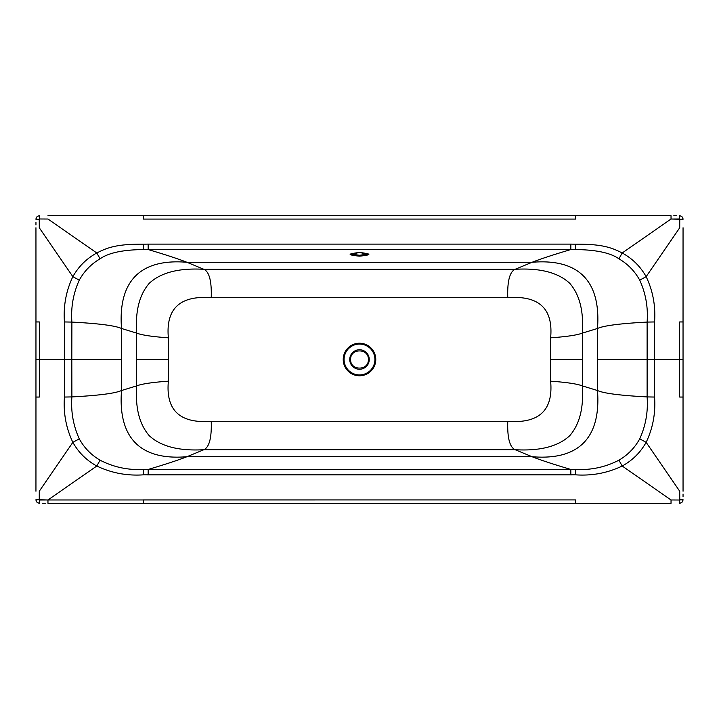 <?xml version="1.0" encoding="UTF-8"?>
<svg xmlns="http://www.w3.org/2000/svg" width="719" height="719" viewBox="0 0 719 719"><rect width="100%" height="100%" fill="white"/><g stroke="black" fill="none" stroke-linecap="round" stroke-linejoin="round"><path stroke-width="1.08" d="M680.129 503.228A3.595 3.595 0 0 1 679.752 503.282L679.41 500.02L683.041 499.696L682.43 501.7L683.041 499.696L679.761 499.66L679.725 491.239L646.147 442.347L639.721 438.842L646.147 442.347C652.915 428.093 655.719 412.994 654.56 397.05L654.56 321.95C655.719 306.006 652.915 290.907 646.147 276.653L639.721 280.158C645.743 293.406 648.205 307.381 647.109 322.085L647.19 359.5L654.632 359.5L654.56 321.95C655.719 306.006 652.915 290.907 646.147 276.653L679.725 227.761L679.761 219.34L683.041 219.304L671.034 219.025L671.034 215.691L671.034 219.025L622.205 252.98C611.366 247.444 601.929 244.011 575.577 244.172L570.832 244.109L570.823 249.547L148.177 249.547L148.168 244.109L148.177 249.547L143.449 249.565L143.423 244.172C117.062 244.011 107.634 247.444 96.795 252.98L100.094 258.804C108.533 252.836 122.985 249.754 143.449 249.565L143.423 244.172L148.168 244.109L143.423 244.172C117.062 244.011 107.634 247.444 96.795 252.98L47.966 219.025L39.59 218.98L39.554 215.709L39.239 219.34L35.959 219.304L39.239 219.34L39.275 227.761L72.853 276.653L39.275 227.761L39.59 218.98L47.966 219.025L96.795 252.98C86.559 258.597 78.578 266.488 72.853 276.653L79.279 280.158C84.249 271.135 91.187 264.008 100.094 258.804L96.795 252.98C86.559 258.597 78.578 266.488 72.853 276.653C66.085 290.907 63.281 306.006 64.44 321.95L64.44 397.05C63.281 412.994 66.085 428.093 72.853 442.347C78.578 452.512 86.559 460.403 96.795 466.02C111.481 473.03 127.02 475.969 143.423 474.837L143.449 469.435L148.177 469.453L143.449 469.435C128.081 470.262 113.629 467.179 100.094 460.196C91.187 454.983 84.249 447.865 79.279 438.842C73.257 425.594 70.795 411.619 71.891 396.915C98.701 395.495 115.247 393.365 121.52 390.516L136.673 385.887L136.673 359.5L168.237 359.5L168.372 337.831C165.667 308.658 179.948 295.284 211.233 297.711L507.767 297.711C539.052 295.284 553.342 308.658 550.628 337.831L550.628 381.169C553.333 410.342 539.052 423.716 507.767 421.289L211.233 421.289C179.948 423.716 165.658 410.342 168.372 381.169L168.372 337.831C165.667 308.658 179.948 295.284 211.233 297.711C211.763 281.273 209.31 271.8 203.863 269.301C179.058 267.845 160.849 272.519 149.246 283.322C139.369 294.691 135.172 311.291 136.673 333.113C141.724 335.099 152.293 336.672 168.372 337.831C152.293 336.672 141.724 335.099 136.673 333.113L136.673 359.5L168.237 359.5L168.372 381.169C152.293 382.328 141.724 383.901 136.673 385.887C135.172 407.709 139.369 424.309 149.246 435.678C160.849 446.481 179.058 451.155 203.863 449.699L515.137 449.699C539.942 451.155 558.151 446.481 569.754 435.678C579.631 424.309 583.828 407.709 582.327 385.887C577.276 383.901 566.707 382.328 550.628 381.169C553.333 410.342 539.052 423.716 507.767 421.289C507.237 437.727 509.69 447.2 515.137 449.699C539.942 451.155 558.151 446.481 569.754 435.678C579.631 424.309 583.828 407.709 582.327 385.887C577.276 383.901 566.707 382.328 550.628 381.169L550.628 337.831C566.707 336.672 577.276 335.099 582.327 333.113C583.828 311.291 579.631 294.691 569.754 283.322C558.151 272.519 539.942 267.845 515.137 269.301L203.863 269.301C179.058 267.845 160.849 272.519 149.246 283.322C139.369 294.691 135.172 311.291 136.673 333.113L136.673 385.887C135.172 407.709 139.369 424.309 149.246 435.678C160.849 446.481 179.058 451.155 203.863 449.699L515.137 449.699C509.69 447.2 507.237 437.727 507.767 421.289L211.233 421.289C211.763 437.727 209.31 447.2 203.863 449.699C209.31 447.2 211.763 437.727 211.233 421.289C179.948 423.716 165.658 410.342 168.372 381.169C152.293 382.328 141.724 383.901 136.673 385.887L121.52 390.516C118.114 434.77 137.329 460.888 186.931 456.718L203.863 449.699L186.931 456.718L532.069 456.718L515.137 449.699L532.069 456.718C540.688 460.106 553.612 464.348 570.823 469.453L570.832 474.882L148.168 474.882L148.177 469.453L148.168 474.882L143.423 474.837L575.577 474.837C591.98 475.969 607.528 473.03 622.205 466.02C632.441 460.403 640.422 452.512 646.147 442.347L679.725 491.239L679.41 500.02L671.034 499.975L622.205 466.02C632.441 460.403 640.422 452.512 646.147 442.347C652.915 428.093 655.719 412.994 654.56 397.05L647.109 396.915C648.205 411.619 645.743 425.594 639.721 438.842C634.751 447.865 627.813 454.992 618.906 460.196C605.371 467.179 590.919 470.262 575.551 469.435L148.177 469.453C165.388 464.348 178.312 460.106 186.931 456.718L532.069 456.718C540.688 460.106 553.612 464.348 570.823 469.453L570.832 474.882L575.577 474.837C591.98 475.969 607.528 473.03 622.205 466.02L618.906 460.196C605.371 467.179 590.919 470.262 575.551 469.435L575.577 474.837L575.551 469.435L148.177 469.453C165.388 464.348 178.312 460.106 186.931 456.718C137.329 460.888 118.114 434.77 121.52 390.516L121.52 328.484L136.673 333.113L121.52 328.484C115.247 325.635 98.701 323.505 71.891 322.085C70.795 307.381 73.257 293.406 79.279 280.158C84.249 271.135 91.187 264.008 100.094 258.804C108.533 252.836 122.985 249.754 143.449 249.565L575.551 249.565C596.06 249.763 610.512 252.845 618.906 258.804C627.813 264.017 634.751 271.135 639.721 280.158L646.147 276.653C640.422 266.488 632.441 258.597 622.205 252.98L671.034 219.025L679.41 218.98L679.446 215.709L679.725 227.761L646.147 276.653C640.422 266.488 632.441 258.597 622.205 252.98L618.906 258.804C627.813 264.017 634.751 271.135 639.721 280.158C645.743 293.406 648.205 307.381 647.109 322.085L647.109 396.915C648.205 411.619 645.743 425.594 639.721 438.842C634.751 447.865 627.813 454.992 618.906 460.196L622.205 466.02L671.034 499.975L671.034 503.309L575.577 503.282L575.577 499.93L143.423 499.93L143.423 503.291L79.782 503.291M615.14 503.291L575.577 503.291L575.577 499.93L47.966 499.975L96.795 466.02L47.966 499.975L39.59 500.02L39.248 503.282L37.568 502.698L39.554 503.291L39.275 491.239L72.853 442.347L79.279 438.842L72.853 442.347C78.578 452.512 86.559 460.403 96.795 466.02L100.094 460.196C91.187 454.983 84.249 447.865 79.279 438.842C73.257 425.594 70.795 411.619 71.891 396.915L71.81 359.5L121.475 359.5L121.52 328.484C118.114 284.23 137.329 258.112 186.931 262.282C178.303 258.894 165.388 254.652 148.177 249.547C165.388 254.652 178.303 258.894 186.931 262.282L532.069 262.282C540.697 258.894 553.612 254.652 570.823 249.547L575.551 249.565L575.577 244.172L575.551 249.565C596.06 249.763 610.512 252.845 618.906 258.804L622.205 252.98C611.366 247.444 601.929 244.011 575.577 244.172L570.832 244.109L570.823 249.547C553.612 254.652 540.697 258.894 532.069 262.282C581.671 258.112 600.886 284.23 597.48 328.484L582.327 333.113C583.828 311.291 579.631 294.691 569.754 283.322C558.151 272.519 539.942 267.845 515.137 269.301L532.069 262.282C581.671 258.112 600.886 284.23 597.48 328.484C603.753 325.635 620.299 323.505 647.109 322.085L654.56 321.95L647.109 322.085C620.299 323.505 603.753 325.635 597.48 328.484L597.48 390.516L582.327 385.887L582.327 333.113C577.276 335.099 566.707 336.672 550.628 337.831C553.342 308.658 539.052 295.284 507.767 297.711C507.237 281.273 509.69 271.8 515.137 269.301L532.069 262.282L186.931 262.282L203.863 269.301C209.31 271.8 211.763 281.273 211.233 297.711L507.767 297.711C507.237 281.273 509.69 271.8 515.137 269.301L203.863 269.301L186.931 262.282C137.329 258.112 118.114 284.23 121.52 328.484C115.247 325.635 98.701 323.505 71.891 322.085C70.795 307.381 73.257 293.406 79.279 280.158L72.853 276.653C66.085 290.907 63.281 306.006 64.44 321.95L71.891 322.085L71.81 359.5L71.891 322.085L64.44 321.95L64.368 359.5L39.329 359.5L39.329 321.95L35.959 321.95L39.329 321.95L39.329 359.5L35.959 359.5L35.959 360.947L35.959 259.155M683.041 290.557L683.041 321.95L679.671 321.95L683.041 321.95L683.041 283.726L683.041 397.05L679.671 397.05L683.041 397.05L683.041 459.845M683.041 360.794L683.041 358.053L683.041 360.794M683.041 435.274L683.032 397.05L683.041 435.274M679.752 503.282L681.432 502.698L679.446 503.291L679.41 500.02L671.034 499.975L671.034 503.309L143.423 503.291L143.423 499.93M35.959 359.5L35.959 358.053L35.959 359.5L35.959 358.053L35.959 359.5L39.329 359.5L39.329 397.05L35.959 397.05L35.959 360.947M103.86 215.709L143.423 215.709L143.423 219.07L143.423 215.709L639.218 215.709M39.248 215.718L37.568 216.302L39.248 215.718A3.595 3.595 0 0 0 38.871 215.772M35.977 218.989L36.57 217.3L35.977 218.989A3.595 3.595 0 0 1 36.013 218.693M614.412 215.709L575.577 215.709L575.577 219.07L575.577 215.709L614.412 215.709M359.5 252.468L368.847 254.463L359.5 256.144L350.153 254.463L359.5 252.468C347.502 253.852 347.502 255.074 359.5 256.144C371.498 255.074 371.498 253.852 359.5 252.468M350.432 254.014L359.5 255.263L368.568 254.014M683.023 218.989L682.43 217.3L683.023 218.989A3.595 3.595 0 0 0 683.005 218.828M679.752 215.718L681.432 216.302L679.752 215.718A3.595 3.595 0 0 1 680.129 215.772M35.959 435.975L35.959 397.05L39.329 397.05L39.329 359.5L121.475 359.5L121.52 390.516C115.247 393.365 98.701 395.495 71.891 396.915L64.44 397.05L71.891 396.915L71.81 359.5L64.368 359.5L64.44 397.05C63.281 412.994 66.085 428.093 72.853 442.347L39.275 491.239L39.239 499.66L35.959 499.696L47.966 499.975L47.966 503.3L143.423 503.282L47.966 503.309M35.977 500.011L36.57 501.7L35.977 500.011A3.595 3.595 0 0 0 35.995 500.172M647.19 359.5L647.109 396.915C620.299 395.495 603.753 393.365 597.48 390.516C600.886 434.77 581.671 460.888 532.069 456.718C581.671 460.888 600.886 434.77 597.48 390.516C603.753 393.365 620.299 395.495 647.109 396.915L654.56 397.05L654.632 359.5L683.041 359.5L679.671 359.5L679.671 397.05L679.671 321.95L679.671 359.5L597.525 359.5L597.48 390.516L582.327 385.887L582.327 359.5L550.763 359.5L582.327 359.5L582.327 333.113L597.48 328.484L597.525 359.5L647.19 359.5M683.041 494.043L683.041 496.865M682.915 500.622A3.595 3.595 0 0 1 681.522 502.626M45.234 503.291L42.43 503.291M96.795 466.02L100.094 460.196C113.629 467.179 128.081 470.262 143.449 469.435L143.423 474.837C127.02 475.969 111.481 473.03 96.795 466.02M35.959 224.957L35.959 222.135M35.959 219.304L36.049 218.531L35.959 219.304M36.085 218.378A3.595 3.595 0 0 1 37.478 216.374M673.82 215.709L676.624 215.709M680.947 216.033A3.595 3.595 0 0 1 682.367 217.219M38.053 502.967A3.595 3.595 0 0 1 36.633 501.781M368.362 359.5C368.91 370.932 350.09 370.932 350.638 359.5L349.74 359.5A9.76 9.76 0 0 0 359.5 369.26A9.76 9.76 0 0 0 369.26 359.5A9.76 9.76 0 0 0 359.5 349.74A9.76 9.76 0 0 0 349.74 359.5A9.76 9.76 0 0 0 359.5 369.26A9.76 9.76 0 0 0 369.26 359.5A9.76 9.76 0 0 0 359.5 349.74A9.76 9.76 0 0 0 349.74 359.5L350.638 359.5C350.09 348.068 368.91 348.068 368.362 359.5L369.26 359.5L368.362 359.5C368.91 370.932 350.09 370.932 350.638 359.5C350.09 348.068 368.91 348.068 368.362 359.5M344.077 359.5A15.423 15.423 0 0 1 359.5 344.077A15.423 15.423 0 0 1 374.923 359.5A15.423 15.423 0 0 1 359.5 374.923A15.423 15.423 0 0 1 344.077 359.5A15.423 15.423 0 0 1 359.5 344.077A15.423 15.423 0 0 1 374.923 359.5A15.423 15.423 0 0 1 359.5 374.923A15.423 15.423 0 0 1 344.077 359.5L343.224 359.5A16.276 16.276 0 0 0 359.5 375.776A16.276 16.276 0 0 0 375.776 359.5L374.923 359.5L375.776 359.5A16.276 16.276 0 0 0 359.5 343.224A16.276 16.276 0 0 0 343.224 359.5L344.077 359.5M148.168 244.109L570.832 244.109L148.168 244.109M575.577 219.07L143.423 219.07L575.577 219.07M343.224 359.5A16.276 16.276 0 0 0 359.5 375.776A16.276 16.276 0 0 0 375.776 359.5A16.276 16.276 0 0 0 359.5 343.224A16.276 16.276 0 0 0 343.224 359.5M683.05 491.239L683.032 397.05L683.05 491.239M47.966 215.691L143.423 215.718L47.966 215.691M35.95 227.761L35.968 321.95L35.95 227.761M671.034 215.691L575.577 215.718L671.034 215.691M683.05 227.761L683.032 321.95L683.05 227.761M683.041 219.304L682.951 218.531L683.041 219.304M680.192 215.781L679.446 215.709L680.192 215.781M35.959 499.696L36.049 500.469L35.959 499.696M35.95 491.239L35.968 397.05L35.95 491.239"/></g></svg>
